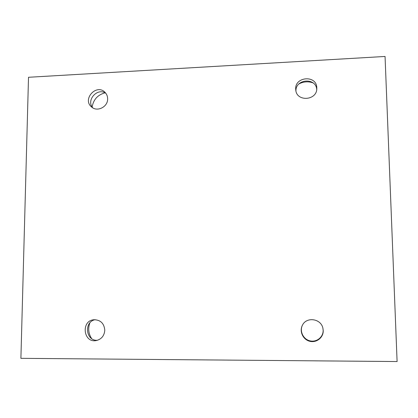 <?xml version="1.0" encoding="UTF-8"?>
<svg xmlns="http://www.w3.org/2000/svg" width="418" height="418" viewBox="0 0 418 418"><rect width="100%" height="100%" fill="white"/><g stroke="black" fill="none" stroke-linecap="round" stroke-linejoin="round"><path stroke-width="0.63" d="M28.513 77.283L385.056 56.456L397.1 361.544L20.9 358.336L28.513 77.283M316.787 87.979C316.87 74.498 293.995 76.541 295.761 89.781C296.362 102.112 317.252 100.701 316.792 88.282L316.787 87.979M107.63 98.914C107.619 96.292 106.731 94.081 104.955 92.284C96.459 83.334 81.938 99.296 91.584 106.977C97.185 112.275 107.886 106.919 107.63 98.914M104.787 330.189C104.124 323.38 100.545 319.895 94.055 319.728C80.695 320.491 83.255 343.455 96.443 340.529C101.553 339.15 104.333 335.706 104.787 330.189M323.229 330.575L322.91 328.214C320.977 318.469 306.347 316.489 302.36 325.35C299.178 331.385 302.987 339.641 309.759 341.276C316.494 343.084 323.506 337.525 323.229 330.575M313.019 82.879C308.238 81.223 303.562 81.562 298.99 83.893M104.986 92.853C97.728 94.829 93.449 99.531 92.148 106.956M89.828 322.952C87.911 328.491 88.506 333.695 91.61 338.559M302.433 325.209C299.392 331.192 303.228 339.27 309.905 340.832C316.546 342.556 323.417 337.065 323.145 330.23L322.868 328.052M95.226 319.692C83.579 321.688 85.794 341.49 97.593 340.236M105.932 93.418C97.66 87.111 85.794 100.158 92.796 107.849M316.719 89.405C315.883 77.325 295.62 78.83 295.928 90.878"/></g></svg>
